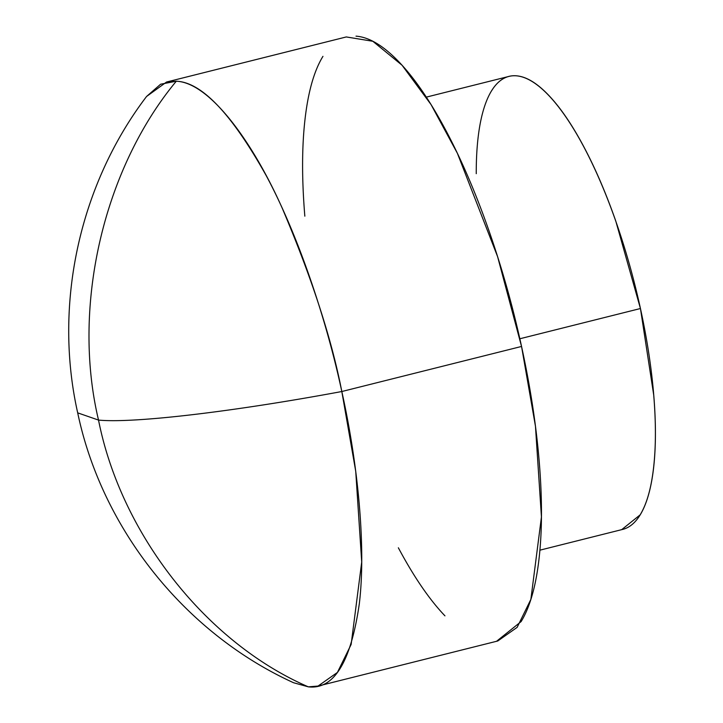 <?xml version="1.0" encoding="UTF-8"?>
<svg xmlns="http://www.w3.org/2000/svg" width="723" height="723" viewBox="0 0 723 723"><rect width="100%" height="100%" fill="white"/><g stroke="black" fill="none" stroke-linecap="round" stroke-linejoin="round"><path stroke-width="1.08" d="M176.285 81.22L160.614 84.211L146.561 96.475L166.561 82.015L176.285 81.22C103.145 169.435 71.55 307.121 98.527 420.09C71.55 307.121 103.145 169.435 176.285 81.22C209.797 82.567 252.851 142.16 282.295 208.332C311.83 277.93 331.667 338.988 341.816 391.523L355.734 471.351L361.708 562.024L351.143 644.446L337.406 672.435L318.048 686.055L308.332 686.85L293.583 682.738L308.332 686.85C333.954 689.796 350.962 661.997 359.358 603.452C366.245 545.748 357.614 462.557 341.816 391.523C232.463 411.848 133.61 423.461 98.527 420.09C121.057 534.189 206.299 642.566 308.332 686.85C206.299 642.566 121.057 534.189 98.527 420.09L77.695 412.86L98.527 420.09C133.61 423.461 232.463 411.848 341.816 391.523C326.651 320.542 298.68 235.888 265.983 175.21C231.351 113.421 201.455 82.097 176.285 81.22M621.111 529.742A233.529 71.387 -104.1 0 0 640.442 308.522L523.542 337.84M318.048 686.055L497.776 640.985L517.135 627.365L530.872 599.376L541.437 516.954L535.463 426.272L521.545 346.453L341.816 391.523L521.545 346.453L497.578 256.602L457.388 153.312L431.062 104.609L402.069 65.242L372.815 41.265L346.29 36.945L166.561 82.015M356.005 36.15C369.209 37.144 383.57 45.784 399.114 62.061C414.659 78.346 430.185 101.039 445.711 130.131C461.229 159.232 475.562 192.517 488.703 229.995C501.834 267.474 512.788 306.29 521.545 346.453C530.293 386.606 536.195 425.043 539.231 461.762C542.268 498.481 542.223 530.682 539.078 558.382C535.942 586.073 529.95 607.139 521.111 621.59L496.538 641.292M444.952 615.86C429.408 599.575 413.881 576.891 398.355 547.79M304.835 216.168C301.798 179.449 301.843 147.239 304.989 119.548C308.125 91.857 314.116 70.782 322.955 56.34M519.837 338.771L640.442 308.522A233.529 71.387 -104.1 0 0 510.519 76.069A233.529 71.387 -104.1 0 0 476.249 173.674M491.504 90.935C498.138 80.099 506.398 75.047 516.294 75.798C526.19 76.539 536.972 83.018 548.621 95.228C560.28 107.447 571.929 124.464 583.569 146.281C595.21 168.107 605.964 193.068 615.815 221.184L640.442 308.522L653.709 395.002C655.996 422.539 655.96 446.697 653.601 467.465C651.242 488.233 646.751 504.039 640.126 514.875L621.69 529.652M146.561 96.475C78.979 185.35 53.43 305.052 77.695 412.86C101.97 528.757 184.501 632.996 293.592 682.747M622.62 529.417L539.909 550.167M509.01 76.394L426.317 97.126"/></g></svg>
